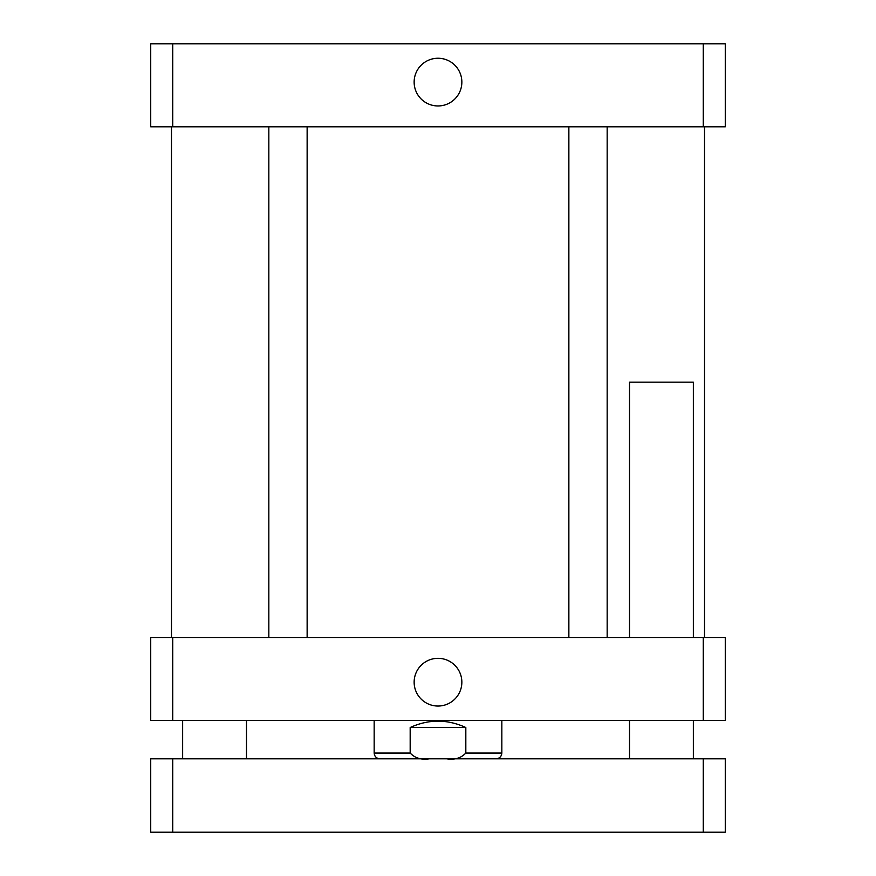 <?xml version="1.0" encoding="UTF-8"?>
<svg xmlns="http://www.w3.org/2000/svg" width="876" height="876" viewBox="0 0 876 876"><rect width="100%" height="100%" fill="white"/><g stroke="black" fill="none" stroke-linecap="round" stroke-linejoin="round"><path stroke-width="1.31" d="M629.515 637.498L629.515 382.144L693.354 382.144L693.354 637.498M703.264 832.2L725.273 832.2L725.273 758.791L150.727 758.791L150.727 832.2L703.264 832.2L703.264 758.791M172.736 758.791L172.736 832.2M414.14 82.103A23.86 23.86 0 0 1 449.925 61.44A23.86 23.86 0 0 1 449.925 102.766A23.86 23.86 0 0 1 414.14 82.103M414.14 682.185A23.86 23.86 0 0 1 449.925 661.522A23.86 23.86 0 0 1 449.925 702.848A23.86 23.86 0 0 1 414.14 682.185M429.415 758.791C421.345 760.039 414.939 758.123 410.176 753.042L410.176 727.507C428.725 719.054 447.275 719.054 465.824 727.507L465.824 753.042C461.061 758.123 454.655 760.039 446.585 758.791M410.176 727.507L465.824 727.507M725.273 720.488L150.727 720.488L150.727 637.498L725.273 637.498L725.273 720.488M703.264 637.498L703.264 720.488M172.736 637.498L172.736 720.488M172.736 43.8L150.727 43.8L150.727 126.79L725.273 126.79L725.273 43.8L172.736 43.8L172.736 126.79M703.264 126.79L703.264 43.8M410.176 753.042L374.161 753.042C374.501 756.535 376.417 758.441 379.91 758.791M501.839 720.488L501.839 753.042L465.824 753.042M246.484 758.791L246.484 720.488M182.646 758.791L182.646 720.488M693.354 758.791L693.354 720.488M629.515 758.791L629.515 720.488M374.161 720.488L374.161 753.042M501.839 753.042C501.499 756.535 499.583 758.441 496.09 758.791M268.833 126.79L268.833 637.498M307.137 126.79L307.137 637.498M568.863 126.79L568.863 637.498M607.167 126.79L607.167 637.498M171.477 126.79L171.477 637.498M704.523 126.79L704.523 637.498"/></g></svg>
